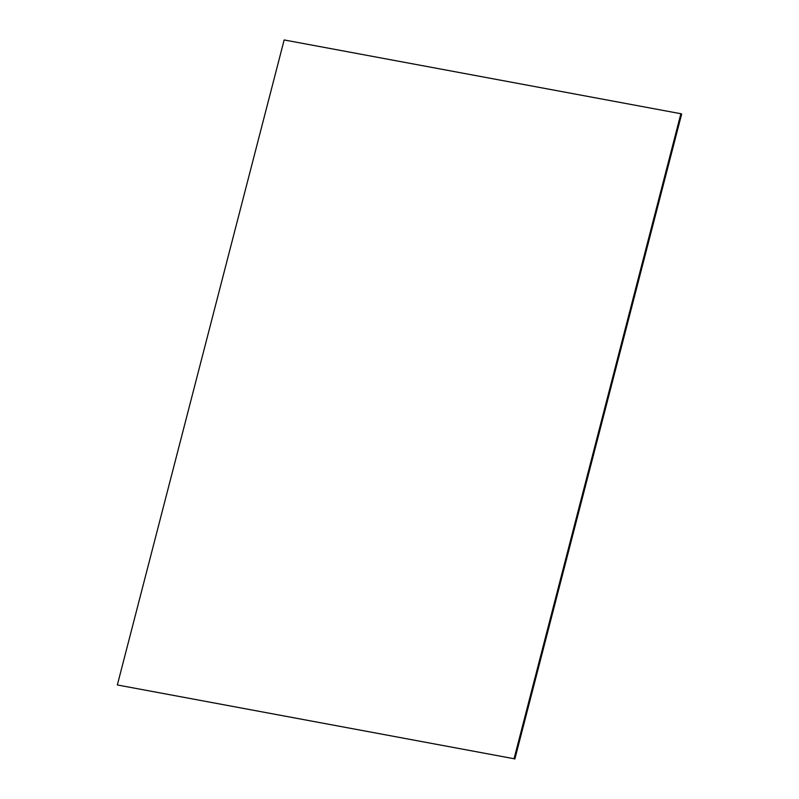 <?xml version="1.0" encoding="UTF-8"?>
<svg xmlns="http://www.w3.org/2000/svg" width="799" height="799" viewBox="0 0 799 799"><rect width="100%" height="100%" fill="white"/><g stroke="black" fill="none" stroke-linecap="round" stroke-linejoin="round"><path stroke-width="1.2" d="M514.057 758.74L117.343 684.963L514.057 758.74L680.878 113.728L681.657 114.037L514.846 759.05M680.878 113.728L284.154 39.95L117.343 684.963"/></g></svg>
